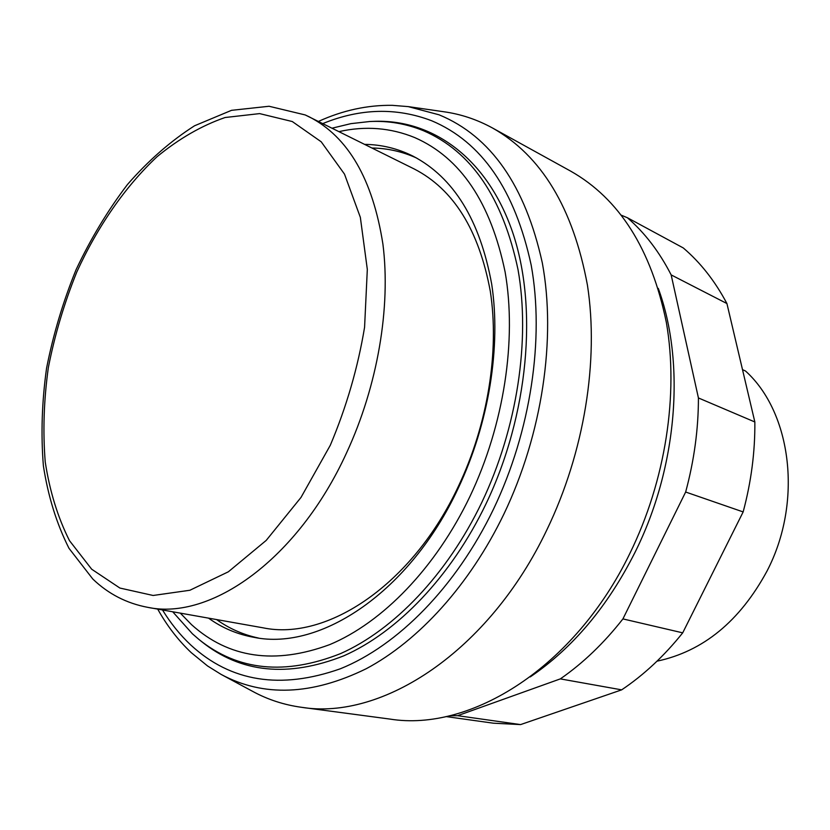 <?xml version="1.0" encoding="UTF-8"?>
<svg xmlns="http://www.w3.org/2000/svg" width="830" height="830" viewBox="0 0 830 830"><rect width="100%" height="100%" fill="white"/><g stroke="black" fill="none" stroke-linecap="round" stroke-linejoin="round"><path stroke-width="1.25" d="M445.969 716.56L493.331 723.189L520.586 724.59L621.66 689.855C643.873 674.946 664.218 655.939 682.706 632.844L743.151 511.923C751.223 481.794 755.124 451.811 754.844 421.972L726.924 303.552L671.159 274.896L698.424 397.954C698.424 429.089 694.171 460.453 685.653 492.024L622.925 618.91C603.898 643.188 583.034 663.18 560.333 678.888L457.631 715.678L449.372 715.802M754.844 421.972L698.424 397.954M743.151 511.923L685.653 492.024M682.706 632.844L622.925 618.91M621.66 689.855L560.333 678.888M520.586 724.59L457.631 715.678M621.411 215.24L627.376 217.73C644.702 232.691 659.3 251.739 671.159 274.896M726.924 303.552C715.045 281.131 700.489 262.591 683.256 247.931L627.376 217.73M157.721 609.116C167.006 625.768 178.18 640.293 191.274 652.671L207.552 665.961L221.102 674.396L252.673 691.38C267.717 699.586 284.005 704.898 301.539 707.305C382.246 720.565 488.963 651.54 546.877 529.82C584.382 452.174 599.073 360.5 587.433 285.136C573.094 207.988 541.44 155.594 492.47 127.976C476.939 119.489 460.681 114.073 443.708 111.728L408.225 106.614L392.32 105.337C367.4 104.995 342.769 110.349 318.461 121.419M301.539 707.305L389.944 719.081C470.579 732.112 574.713 667.579 629.866 553.423C665.619 480.57 678.805 394.24 666.376 322.58C651.301 249.145 619.367 198.64 570.552 171.073L492.47 127.976M530.214 676.927C572.679 648.106 607.612 606.574 635.043 552.303C677.519 467.352 685.58 362.731 658.273 288.373M416.587 158.032C402.374 151.589 387.506 148.248 372.006 148.01M208.538 618.143C222.243 628.009 237.505 634.431 254.322 637.409C320.65 650.928 409.864 591.883 458.046 488.611C488.963 423.383 501.216 346.743 491.702 284.202C479.999 220.106 453.751 177.413 412.946 156.113C397.653 148.497 381.561 144.586 364.671 144.368M200.372 640.604L201.462 641.486C240.659 673.005 288.135 677.778 343.879 655.793C397.466 632.107 451.095 576.539 485.944 503.997C528.668 414.772 538.079 307.142 512.608 232.244C486.94 157.233 431.444 118.576 372.867 121.398L371.467 121.45M162.514 609.967C170.648 623.278 180.1 634.981 190.848 645.066C230.823 681.918 280.675 689.823 340.393 668.762C397.798 645.626 456.085 586.893 493.58 508.977C530.878 430.978 544.553 338.619 531.19 265.123C514.911 189.956 481.722 141.826 431.642 120.744C396.491 107.35 360.21 108.294 322.808 123.577M221.102 674.396C263.463 697.2 311.831 695.322 366.196 668.741C418.59 640.874 469.656 585.015 503.852 514.164C542.364 433.82 556.328 338.567 542.322 262.934C525.265 185.609 490.862 136.245 439.112 114.82L408.225 106.614M657.028 661.178C703.114 651.342 739.769 621.328 766.982 571.133C803.025 502.026 791.581 412.572 745.548 371.041L742.497 369.62M147.688 607.332C210.633 620.83 297.949 559.368 346.556 452.879C377.671 385.774 390.961 307.349 382.91 244.093C372.753 179.322 348.216 136.919 309.32 116.885L305.181 114.934L269.065 106.261L231.529 110.328L194.531 125.787C170.586 141.11 148.207 160.698 127.405 184.582C107.786 210.405 90.657 238.812 76.028 269.802C63.039 301.767 53.213 334.552 46.573 368.167C41.894 401.741 40.826 434.298 43.388 465.848C48.088 496.288 56.627 523.782 68.994 548.319L92.825 579.05C108.315 593.917 126.606 603.348 147.688 607.332L263.006 627.812C326.823 641.227 412.5 584.777 458.492 486.121C487.978 423.912 499.546 350.82 490.281 291.143C478.9 229.962 453.554 189.24 414.232 168.988L305.471 115.069M216.599 619.574C229.204 628.601 243.138 634.743 258.389 638.021M180.307 613.131L191.523 624.648C228.758 658.19 274.813 664.851 329.707 644.62C382.433 622.573 435.646 568.093 469.977 496.402C504.111 424.618 516.914 339.885 505.128 272.043C490.748 202.593 460.65 157.783 414.834 137.624C390.639 127.716 365.366 125.714 339.003 131.617M192.643 633.996L199.024 639.525C237.992 670.848 285.178 675.537 340.591 653.594C393.856 629.939 447.152 574.588 481.825 502.378C517.329 427.907 530.505 339.875 518.013 269.574C502.793 197.633 471.315 151.371 423.611 130.777C406.358 123.712 388.399 120.62 369.744 121.522L350.872 123.649L332.083 128.183M91.684 569.214L69.492 540.662C57.83 517.484 49.738 491.267 45.235 461.978C42.787 431.559 43.824 400.07 48.358 367.514C54.77 334.895 64.252 303.054 76.806 271.991C97.567 226.569 125.071 186.729 157.046 156.714C179.031 138.662 201.711 125.6 225.086 117.518L259.624 113.606L292.295 121.543L321.22 141.806L344.492 174.113L360.345 217.346L367.317 269.408L364.577 327.279C357.896 367.617 346.463 406.949 330.299 445.264L301.01 497.419L266.212 540.403L228.354 571.797L189.894 590.255L153.104 595.473L119.883 588.045L91.684 569.214M199.024 639.525L192.394 633.788L172.713 611.783"/></g></svg>
